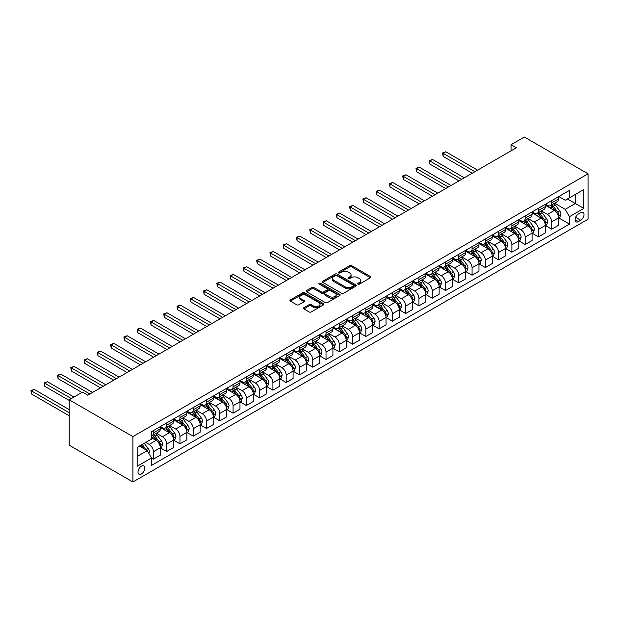 <?xml version="1.0" encoding="UTF-8"?>
<svg xmlns="http://www.w3.org/2000/svg" width="619" height="619" viewBox="0 0 619 619"><rect width="100%" height="100%" fill="white"/><g stroke="black" fill="none" stroke-linecap="round" stroke-linejoin="round"><path stroke-width="0.93" d="M357.968 284.129A1.029 0.596 0 0 0 359.422 284.129L370.502 277.738A1.478 0.851 0 0 0 370.936 277.134A1.478 0.851 0 0 0 370.502 276.531L351.731 265.698A1.478 0.851 0 0 0 349.65 265.698L338.57 272.089A1.029 0.596 0 0 0 338.268 272.515A1.029 0.596 0 0 0 338.57 272.933A1.029 0.596 0 0 0 340.032 272.933L341.464 272.105A4.72 2.724 0 0 1 348.141 272.105L349.704 273.01A4.72 2.724 0 0 1 351.081 274.937A4.72 2.724 0 0 1 349.704 276.863L348.265 277.691A1.029 0.596 0 0 0 347.963 278.109A1.029 0.596 0 0 0 348.265 278.535A1.029 0.596 0 0 0 349.727 278.535L351.159 277.707A4.72 2.724 0 0 1 357.836 277.707L359.399 278.604A4.72 2.724 0 0 1 360.776 280.531A4.72 2.724 0 0 1 359.399 282.457L357.968 283.285A1.029 0.596 0 0 0 357.658 283.711A1.029 0.596 0 0 0 357.968 284.129L357.968 283.285M141.411 473.999A4.805 2.778 120 0 0 144.552 469.767A4.805 2.778 120 0 0 143.817 465.914A4.805 2.778 120 0 0 141.411 466.153A4.805 2.778 120 0 0 138.277 470.386A4.805 2.778 120 0 0 139.012 474.239A4.805 2.778 120 0 0 141.411 473.999M303.883 307.713A1.478 0.851 0 0 0 303.449 308.308A1.478 0.851 0 0 0 303.883 308.912L309.144 311.953A1.478 0.851 0 0 0 311.233 311.953L323.536 304.85A1.478 0.851 0 0 0 323.961 304.246A1.478 0.851 0 0 0 323.536 303.65L304.765 292.81A1.478 0.851 0 0 0 302.683 292.81L290.381 299.913A1.478 0.851 0 0 0 289.947 300.517A1.478 0.851 0 0 0 290.381 301.12L296.741 304.788A1.478 0.851 0 0 0 298.822 304.788L304.091 301.755A1.478 0.851 0 0 0 304.517 301.151A1.478 0.851 0 0 0 304.091 300.548L300.935 298.729A3.946 2.275 0 0 1 299.782 297.12A3.946 2.275 0 0 1 302.211 295.015A3.946 2.275 0 0 1 306.513 295.503L318.87 302.637A3.946 2.275 0 0 1 320.023 304.246A3.946 2.275 0 0 1 317.586 306.351A3.946 2.275 0 0 1 313.291 305.856L311.233 304.672A1.478 0.851 0 0 0 309.144 304.672L303.883 307.713L303.883 308.912L309.144 305.894L309.144 304.672M588.05 173.823L524.324 137.031L511.046 144.691L516.354 147.763L87.774 395.201L82.466 392.129L69.189 399.797L132.915 436.588L588.05 173.823L588.05 219.203L132.915 481.969L132.915 436.588M341.572 293.236A1.478 0.851 0 0 0 343.653 293.236L355.956 286.133A1.478 0.851 0 0 0 356.389 285.529A1.478 0.851 0 0 0 355.956 284.926L337.193 274.093A1.478 0.851 0 0 0 335.103 274.093L322.801 281.196A1.478 0.851 0 0 0 322.375 281.8A1.478 0.851 0 0 0 322.801 282.396L341.572 293.236M319.621 284.353A1.029 0.596 0 0 1 320.665 284.5L320.665 283.27L339.746 294.288A1.478 0.851 0 0 1 340.179 294.892A1.478 0.851 0 0 1 339.746 295.487L327.443 302.59A1.478 0.851 0 0 1 325.354 302.59L306.591 291.758L306.591 290.559A1.478 0.851 0 0 0 306.157 291.154A1.478 0.851 0 0 0 306.591 291.758M306.591 290.559L311.86 287.518A1.478 0.851 0 0 1 313.941 287.518L321.555 291.913A1.478 0.851 0 0 0 323.636 291.913L327.134 289.893A1.478 0.851 0 0 0 327.559 289.29A1.478 0.851 0 0 0 327.134 288.686L319.203 284.113A1.029 0.596 0 0 1 318.901 283.695A1.029 0.596 0 0 1 319.543 283.146A1.029 0.596 0 0 1 320.665 283.27M580.723 212.642L578.386 213.988A4.658 2.685 120 0 0 575.345 218.097A4.658 2.685 120 0 0 576.057 221.826A4.658 2.685 120 0 0 578.386 221.594L580.723 220.248A4.658 2.685 120 0 0 583.763 216.139A4.658 2.685 120 0 0 583.052 212.41A4.658 2.685 120 0 0 580.723 212.642M558.787 196.54L565.217 200.254L569.465 197.801L569.465 190.381L151.508 431.683L151.508 439.103L137.163 447.382L137.163 466.269L151.508 457.99L151.508 465.411L569.465 224.109L569.465 216.689L565.217 209.33L554.655 203.233M569.465 197.801L583.802 189.522L583.802 208.41L569.465 216.689M69.189 399.797L69.189 445.177L132.915 481.969M511.046 144.691L511.046 150.827M567.445 198.962L575.306 203.504L575.306 194.428L583.802 189.522M565.217 209.33L575.306 203.504L583.802 208.41M137.163 456.458L147.252 450.632L139.399 446.098M151.508 458.052L153.419 459.159L153.419 451.738A6.012 3.466 -120 0 0 149.171 444.38L145.767 442.415M153.419 459.159L160.321 455.174L160.321 447.754A6.012 3.466 -120 0 0 156.073 440.395L151.508 437.757M160.483 447.908L166.697 451.491L166.697 444.071A6.012 3.466 -120 0 0 162.441 436.712L156.344 433.192M166.697 451.491L173.599 447.506L173.599 440.086A6.012 3.466 -120 0 0 169.351 432.727L160.321 427.512M173.753 440.241L179.967 443.831L179.967 436.41A6.012 3.466 -120 0 0 175.719 429.052L169.621 425.524M179.967 443.831L186.876 439.846L186.876 432.426A6.012 3.466 -120 0 0 182.628 425.06L173.599 419.852M187.031 432.573L193.244 436.163L193.244 428.743A6.012 3.466 -120 0 0 188.996 421.384L182.899 417.864M193.244 436.163L200.154 432.178L200.154 424.758A6.012 3.466 -120 0 0 195.906 417.399L186.876 412.184M200.308 424.913L206.522 428.495L206.522 421.075A6.012 3.466 -120 0 0 202.274 413.716L196.177 410.196M206.522 428.495L213.431 424.51L213.431 417.09A6.012 3.466 -120 0 0 209.183 409.732L200.154 404.517M213.586 417.245L219.799 420.835L219.799 413.415A6.012 3.466 -120 0 0 215.551 406.056L209.454 402.528M219.799 420.835L226.709 416.842L226.709 409.422A6.012 3.466 -120 0 0 222.453 402.064L213.431 396.856M226.864 409.577L233.077 413.167L233.077 405.747A6.012 3.466 -120 0 0 228.829 398.388L222.732 394.868M233.077 413.167L239.979 409.182L239.979 401.762A6.012 3.466 -120 0 0 235.731 394.404L226.709 389.189M240.141 401.917L246.354 405.499L246.354 398.079A6.012 3.466 -120 0 0 242.106 390.721L236.009 387.2M246.354 405.499L253.256 401.514L253.256 394.094A6.012 3.466 -120 0 0 249.008 386.736L239.979 381.521M253.419 394.249L259.632 397.839L259.632 390.419A6.012 3.466 -120 0 0 255.384 383.06L249.287 379.532M259.632 397.839L266.534 393.846L266.534 386.426A6.012 3.466 -120 0 0 262.286 379.068L253.256 373.861M266.696 386.581L272.909 390.171L272.909 382.751A6.012 3.466 -120 0 0 268.661 375.393L262.557 371.872M272.909 390.171L279.811 386.186L279.811 378.766A6.012 3.466 -120 0 0 275.563 371.408L266.534 366.193M279.974 378.921L286.187 382.503L286.187 375.083A6.012 3.466 -120 0 0 281.939 367.725L275.834 364.204M286.187 382.503L293.089 378.519L293.089 371.098A6.012 3.466 -120 0 0 288.841 363.74L279.811 358.525M293.251 371.253L299.464 374.843L299.464 367.423A6.012 3.466 -120 0 0 295.217 360.065L289.112 356.536M299.464 374.843L306.366 370.851L306.366 363.43A6.012 3.466 -120 0 0 302.118 356.072L293.089 350.865M306.529 363.585L312.742 367.175L312.742 359.755A6.012 3.466 -120 0 0 308.494 352.397L302.389 348.876M312.742 367.175L319.644 363.191L319.644 355.77A6.012 3.466 -120 0 0 315.396 348.412L306.366 343.197M319.806 355.925L326.02 359.507L326.02 352.087A6.012 3.466 -120 0 0 321.772 344.729L315.667 341.208M326.02 359.507L332.921 355.523L332.921 348.102A6.012 3.466 -120 0 0 328.674 340.744L319.644 335.529M333.076 348.257L339.297 351.847L339.297 344.427A6.012 3.466 -120 0 0 335.041 337.061L328.944 333.54M339.297 351.847L346.199 347.855L346.199 340.435A6.012 3.466 -120 0 0 341.951 333.076L332.921 327.869M346.354 340.589L352.567 344.179L352.567 336.759A6.012 3.466 -120 0 0 348.319 329.401L342.222 325.88M352.567 344.179L359.477 340.195L359.477 332.774A6.012 3.466 -120 0 0 355.229 325.416L346.199 320.201M359.631 332.929L365.844 336.512L365.844 329.091A6.012 3.466 -120 0 0 361.597 321.733L355.499 318.212M365.844 336.512L372.754 332.527L372.754 325.107A6.012 3.466 -120 0 0 368.506 317.748L359.477 312.533M372.909 325.261L379.122 328.851L379.122 321.431A6.012 3.466 -120 0 0 374.874 314.065L368.777 310.545M379.122 328.851L386.032 324.859L386.032 317.439A6.012 3.466 -120 0 0 381.776 310.08L372.754 304.873M386.186 317.593L392.4 321.184L392.4 313.763A6.012 3.466 -120 0 0 388.152 306.405L382.055 302.884M392.4 321.184L399.301 317.199L399.301 309.779A6.012 3.466 -120 0 0 395.054 302.42L386.032 297.205M399.464 309.933L405.677 313.516L405.677 306.096A6.012 3.466 -120 0 0 401.429 298.737L395.332 295.217M405.677 313.516L412.579 309.531L412.579 302.111A6.012 3.466 -120 0 0 408.331 294.752L399.301 289.537M412.741 302.265L418.955 305.848L418.955 298.428A6.012 3.466 -120 0 0 414.707 291.069L408.61 287.549M418.955 305.848L425.857 301.863L425.857 294.443A6.012 3.466 -120 0 0 421.609 287.084L412.579 281.877M426.019 294.598L432.232 298.188L432.232 290.768A6.012 3.466 -120 0 0 427.984 283.409L421.879 279.889M432.232 298.188L439.134 294.203L439.134 286.783A6.012 3.466 -120 0 0 434.886 279.424L425.857 274.209M439.297 286.93L445.51 290.52L445.51 283.1A6.012 3.466 -120 0 0 441.262 275.741L435.157 272.221M445.51 290.52L452.412 286.535L452.412 279.115A6.012 3.466 -120 0 0 448.164 271.756L439.134 266.541M452.574 279.27L458.787 282.852L458.787 275.432A6.012 3.466 -120 0 0 454.539 268.073L448.435 264.553M458.787 282.852L465.689 278.867L465.689 271.447A6.012 3.466 -120 0 0 461.441 264.089L452.412 258.881M465.852 271.602L472.065 275.192L472.065 267.772A6.012 3.466 -120 0 0 467.817 260.413L461.712 256.893M472.065 275.192L478.967 271.207L478.967 263.787A6.012 3.466 -120 0 0 474.719 256.428L465.689 251.213M479.129 263.934L485.342 267.524L485.342 260.104A6.012 3.466 -120 0 0 481.095 252.745L474.99 249.225M485.342 267.524L492.244 263.539L492.244 256.119A6.012 3.466 -120 0 0 487.996 248.761L478.967 243.546M492.407 256.274L498.62 259.856L498.62 252.436A6.012 3.466 -120 0 0 494.364 245.078L488.267 241.557M498.62 259.856L505.522 255.871L505.522 248.451A6.012 3.466 -120 0 0 501.274 241.093L492.244 235.885M505.677 248.606L511.89 252.196L511.89 244.776A6.012 3.466 -120 0 0 507.642 237.417L501.545 233.897M511.89 252.196L518.799 248.211L518.799 240.791A6.012 3.466 -120 0 0 514.551 233.433L505.522 228.218M518.954 240.938L525.167 244.528L525.167 237.108A6.012 3.466 -120 0 0 520.919 229.75L514.822 226.229M525.167 244.528L532.077 240.543L532.077 233.123A6.012 3.466 -120 0 0 527.829 225.765L518.799 220.55M532.232 233.278L538.445 236.86L538.445 229.44A6.012 3.466 -120 0 0 534.197 222.082L528.1 218.561M538.445 236.86L545.354 232.876L545.354 225.455A6.012 3.466 -120 0 0 541.107 218.097L532.077 212.89M545.509 225.61L551.722 229.2L551.722 221.78A6.012 3.466 -120 0 0 547.475 214.422L541.377 210.893M551.722 229.2L558.632 225.215L558.632 217.795A6.012 3.466 -120 0 0 554.376 210.429L545.354 205.222M545.509 204.208L547.475 205.346A6.012 3.466 -120 0 0 550.477 205.64A6.012 3.466 -120 0 0 551.722 202.893L551.722 200.618M532.232 211.876L534.197 213.006A6.012 3.466 -120 0 0 537.199 213.307A6.012 3.466 -120 0 0 538.445 210.553L538.445 208.286M518.954 219.536L520.919 220.674A6.012 3.466 -120 0 0 523.929 220.968A6.012 3.466 -120 0 0 525.167 218.221L525.167 215.954M505.677 227.204L507.642 228.341A6.012 3.466 -120 0 0 510.652 228.635A6.012 3.466 -120 0 0 511.89 225.889L511.89 223.614M492.399 234.872L494.364 236.001A6.012 3.466 -120 0 0 497.374 236.303A6.012 3.466 -120 0 0 498.62 233.549L498.62 231.282M479.129 242.532L481.095 243.669A6.012 3.466 -120 0 0 484.097 243.971A6.012 3.466 -120 0 0 485.342 241.217L485.342 238.949M465.852 250.2L467.817 251.337A6.012 3.466 -120 0 0 470.819 251.631A6.012 3.466 -120 0 0 472.065 248.884L472.065 246.61M452.574 257.868L454.539 258.997A6.012 3.466 -120 0 0 457.542 259.299A6.012 3.466 -120 0 0 458.787 256.545L458.787 254.277M439.297 265.528L441.262 266.665A6.012 3.466 -120 0 0 444.264 266.967A6.012 3.466 -120 0 0 445.51 264.212L445.51 261.945M426.019 273.196L427.984 274.333A6.012 3.466 -120 0 0 430.986 274.627A6.012 3.466 -120 0 0 432.232 271.88L432.232 269.605M412.741 280.864L414.707 281.993A6.012 3.466 -120 0 0 417.709 282.295A6.012 3.466 -120 0 0 418.955 279.54L418.955 277.273M399.464 288.524L401.429 289.661A6.012 3.466 -120 0 0 404.431 289.963A6.012 3.466 -120 0 0 405.677 287.208L405.677 284.941M386.186 296.192L388.152 297.329A6.012 3.466 -120 0 0 391.154 297.623A6.012 3.466 -120 0 0 392.4 294.876L392.4 292.609M372.909 303.859L374.874 304.989A6.012 3.466 -120 0 0 377.876 305.291A6.012 3.466 -120 0 0 379.122 302.536L379.122 300.269M359.631 311.527L361.597 312.657A6.012 3.466 -120 0 0 364.606 312.959A6.012 3.466 -120 0 0 365.844 310.204L365.844 307.937M346.354 319.187L348.319 320.325A6.012 3.466 -120 0 0 351.329 320.619A6.012 3.466 -120 0 0 352.567 317.872L352.567 315.605M333.076 326.855L335.041 327.993A6.012 3.466 -120 0 0 338.051 328.287A6.012 3.466 -120 0 0 339.297 325.532L339.297 323.265M319.806 334.523L321.772 335.653A6.012 3.466 -120 0 0 324.774 335.955A6.012 3.466 -120 0 0 326.02 333.2L326.02 330.933M306.529 342.183L308.494 343.321A6.012 3.466 -120 0 0 311.496 343.615A6.012 3.466 -120 0 0 312.742 340.868L312.742 338.601M293.251 349.851L295.217 350.988A6.012 3.466 -120 0 0 298.219 351.283A6.012 3.466 -120 0 0 299.464 348.536L299.464 346.261M279.974 357.519L281.939 358.649A6.012 3.466 -120 0 0 284.941 358.95A6.012 3.466 -120 0 0 286.187 356.196L286.187 353.929M266.696 365.179L268.661 366.316A6.012 3.466 -120 0 0 271.664 366.61A6.012 3.466 -120 0 0 272.909 363.864L272.909 361.597M253.419 372.847L255.384 373.984A6.012 3.466 -120 0 0 258.386 374.278A6.012 3.466 -120 0 0 259.632 371.532L259.632 369.257M240.141 380.515L242.106 381.644A6.012 3.466 -120 0 0 245.109 381.946A6.012 3.466 -120 0 0 246.354 379.192L246.354 376.925M226.864 388.175L228.829 389.312A6.012 3.466 -120 0 0 231.831 389.606A6.012 3.466 -120 0 0 233.077 386.86L233.077 384.592M213.586 395.843L215.551 396.98A6.012 3.466 -120 0 0 218.553 397.274A6.012 3.466 -120 0 0 219.799 394.527L219.799 392.253M200.308 403.511L202.274 404.64A6.012 3.466 -120 0 0 205.276 404.942A6.012 3.466 -120 0 0 206.522 402.188L206.522 399.92M187.031 411.171L188.996 412.308A6.012 3.466 -120 0 0 192.006 412.602A6.012 3.466 -120 0 0 193.244 409.855L193.244 407.588M173.753 418.839L175.719 419.976A6.012 3.466 -120 0 0 178.729 420.27A6.012 3.466 -120 0 0 179.967 417.523L179.967 415.248M160.476 426.506L162.441 427.636A6.012 3.466 -120 0 0 165.451 427.938A6.012 3.466 -120 0 0 166.697 425.183L166.697 422.916M558.787 217.942L569.465 224.109M550.477 205.64L557.386 201.655A6.012 3.466 -120 0 0 558.632 198.9L558.632 196.633M537.199 213.307L544.109 209.323A6.012 3.466 -120 0 0 545.354 206.568L545.354 204.301M523.929 220.968L530.831 216.983A6.012 3.466 -120 0 0 532.077 214.236L532.077 211.969M510.652 228.635L517.554 224.651A6.012 3.466 -120 0 0 518.799 221.904L518.799 219.629M497.374 236.303L504.276 232.318A6.012 3.466 -120 0 0 505.522 229.564L505.522 227.297M484.097 243.971L490.999 239.979A6.012 3.466 -120 0 0 492.244 237.232L492.244 234.965M470.819 251.631L477.721 247.646A6.012 3.466 -120 0 0 478.967 244.9L478.967 242.625M457.542 259.299L464.443 255.314A6.012 3.466 -120 0 0 465.689 252.56L465.689 250.293M444.264 266.967L451.166 262.974A6.012 3.466 -120 0 0 452.412 260.228L452.412 257.961M430.986 274.627L437.888 270.642A6.012 3.466 -120 0 0 439.134 267.895L439.134 265.621M417.709 282.295L424.611 278.31A6.012 3.466 -120 0 0 425.857 275.556L425.857 273.288M404.431 289.963L411.341 285.97A6.012 3.466 -120 0 0 412.579 283.223L412.579 280.956M391.154 297.623L398.063 293.638A6.012 3.466 -120 0 0 399.301 290.891L399.301 288.616M377.876 305.291L384.786 301.306A6.012 3.466 -120 0 0 386.032 298.551L386.032 296.284M364.606 312.959L371.508 308.966A6.012 3.466 -120 0 0 372.754 306.219L372.754 303.952M351.329 320.619L358.231 316.634A6.012 3.466 -120 0 0 359.477 313.887L359.477 311.612M338.051 328.287L344.953 324.302A6.012 3.466 -120 0 0 346.199 321.547L346.199 319.28M324.774 335.955L331.676 331.962A6.012 3.466 -120 0 0 332.921 329.215L332.921 326.948M311.496 343.615L318.398 339.63A6.012 3.466 -120 0 0 319.644 336.883L319.644 334.608M298.219 351.283L305.121 347.298A6.012 3.466 -120 0 0 306.366 344.543L306.366 342.276M284.941 358.95L291.843 354.966A6.012 3.466 -120 0 0 293.089 352.211L293.089 349.944M271.664 366.61L278.565 362.626A6.012 3.466 -120 0 0 279.811 359.879L279.811 357.604M258.386 374.278L265.288 370.294A6.012 3.466 -120 0 0 266.534 367.539L266.534 365.272M245.109 381.946L252.018 377.961A6.012 3.466 -120 0 0 253.256 375.207L253.256 372.94M231.831 389.606L238.741 385.622A6.012 3.466 -120 0 0 239.979 382.875L239.979 380.6M218.553 397.274L225.463 393.289A6.012 3.466 -120 0 0 226.709 390.535L226.709 388.268M205.276 404.942L212.185 400.957A6.012 3.466 -120 0 0 213.431 398.203L213.431 395.936M192.006 412.602L198.908 408.617A6.012 3.466 -120 0 0 200.154 405.871L200.154 403.603M178.729 420.27L185.63 416.285A6.012 3.466 -120 0 0 186.876 413.531L186.876 411.264M165.451 427.938L172.353 423.953A6.012 3.466 -120 0 0 173.599 421.199L173.599 418.931M151.508 435.846A6.012 3.466 -120 0 0 152.173 435.598L159.075 431.613A6.012 3.466 -120 0 0 160.321 428.866L160.321 426.599M152.173 435.598A6.012 3.466 -120 0 0 153.419 432.851L153.419 430.584M147.252 450.632L151.508 457.99M358.378 284.276L359.399 283.688A4.72 2.724 0 0 0 360.776 281.761L360.776 280.531M351.081 274.937L351.081 276.159A4.72 2.724 0 0 1 349.704 278.086L348.683 278.674M370.479 277.745L351.731 266.921A1.478 0.851 0 0 0 349.65 266.921L338.988 273.08M355.94 286.14L337.193 275.316A1.478 0.851 0 0 0 335.103 275.316L322.824 282.411M353.348 285.947A1.029 0.596 0 0 0 353.65 285.529A1.029 0.596 0 0 0 353.348 285.111L336.875 275.594A1.029 0.596 0 0 0 335.421 275.594L333.904 276.469A4.72 2.724 0 0 0 332.527 278.395A4.72 2.724 0 0 0 333.904 280.322L345.17 286.821A4.72 2.724 0 0 0 351.84 286.821L353.348 285.947L353.348 287.177A1.029 0.596 0 0 0 353.65 286.759L353.65 285.529M332.527 278.395L332.527 279.626A4.72 2.724 0 0 0 333.904 281.552L333.904 280.322M353.348 287.177L351.84 288.052A4.72 2.724 0 0 1 345.17 288.052L333.904 281.552M306.614 291.773L311.86 288.74L311.86 287.518M327.559 289.29L327.559 290.52A1.478 0.851 0 0 1 327.134 291.123L323.636 293.135A1.478 0.851 0 0 1 321.555 293.135L313.941 288.74A1.478 0.851 0 0 0 311.86 288.74M320.665 284.5L339.723 295.503M329.447 296.47A3.946 2.275 0 0 0 333.749 296.965A3.946 2.275 0 0 0 336.179 294.861A3.946 2.275 0 0 0 335.026 293.251L330.678 290.737A1.478 0.851 0 0 0 328.588 290.737L325.099 292.756A1.478 0.851 0 0 0 324.666 293.352A1.478 0.851 0 0 0 325.099 293.955L329.447 296.47L329.447 297.693A3.946 2.275 0 0 0 333.749 298.188A3.946 2.275 0 0 0 336.179 296.083L336.179 294.861M324.666 293.352L324.666 294.582A1.478 0.851 0 0 0 325.099 295.186L325.099 293.955M329.447 297.693L325.099 295.186M320.023 304.246L320.023 305.477A3.946 2.275 0 0 1 317.586 307.581A3.946 2.275 0 0 1 313.291 307.086L311.233 305.894A1.478 0.851 0 0 0 309.144 305.894M299.782 297.12L299.782 298.343A3.946 2.275 0 0 0 300.935 299.952L300.935 298.729M304.091 300.548L304.091 301.755L300.935 299.952M323.513 304.865L304.765 294.04A1.478 0.851 0 0 0 302.683 294.04L290.396 301.128M558.632 218.035L559.901 217.3L560.961 214.236A3.977 2.298 -120 0 0 559.692 210.847L555.351 205.051A11.49 6.631 -120 0 0 554.098 203.55M549.788 207.783A11.49 6.631 -120 0 0 547.428 205.315M558.268 215.598L558.818 214.406A3.977 2.298 -120 0 0 557.673 212.008L553.34 206.22A11.49 6.631 -120 0 0 552.086 204.719M551.011 205.33A9.54 5.509 60 0 1 552.581 207.11L556.249 212.015M477.582 170.14L445.773 151.779L443.119 153.311L443.119 156.375L472.274 173.212M550.809 205.454A11.49 6.631 60 0 1 552.063 206.955L554.949 210.808M443.119 156.375L442.539 152.97L474.928 171.68M442.539 152.97L445.773 151.779M545.354 225.703L546.623 224.968L547.691 221.904A3.977 2.298 -120 0 0 546.415 218.507L542.074 212.719A11.49 6.631 -120 0 0 540.82 211.218M536.511 215.443A11.49 6.631 -120 0 0 534.158 212.982M544.991 223.266L545.54 222.066A3.977 2.298 -120 0 0 544.403 219.675L540.062 213.88A11.49 6.631 -120 0 0 538.809 212.379M537.733 212.998A9.54 5.509 60 0 1 539.304 214.778L542.971 219.683M464.312 177.808L432.495 159.447L429.841 160.979L429.841 164.043L458.996 180.872M537.532 213.114A11.49 6.631 60 0 1 538.785 214.615L541.671 218.468M429.841 164.043L429.261 160.638L461.65 179.34M429.261 160.638L432.495 159.447M532.077 233.371L533.346 232.636L534.414 229.564A3.977 2.298 -120 0 0 533.137 226.175L528.804 220.379A11.49 6.631 -120 0 0 527.55 218.878M523.233 223.111A11.49 6.631 -120 0 0 520.881 220.65M531.713 230.933L532.263 229.734A3.977 2.298 -120 0 0 531.125 227.343L526.784 221.548A11.49 6.631 -120 0 0 525.531 220.047M524.455 220.666A9.54 5.509 60 0 1 526.026 222.445L529.702 227.343M451.034 185.476L419.218 167.107L416.564 168.639L416.564 171.711L445.719 188.54M524.254 220.782A11.49 6.631 60 0 1 525.508 222.283L528.394 226.136M416.564 171.711L415.983 168.306L448.373 187.008M415.983 168.306L419.218 167.107M518.799 241.031L520.068 240.296L521.136 237.232A3.977 2.298 -120 0 0 519.867 233.843L515.526 228.047A11.49 6.631 -120 0 0 514.273 226.546M509.955 230.779A11.49 6.631 -120 0 0 507.603 228.31M518.436 238.594L518.985 237.402A3.977 2.298 -120 0 0 517.848 235.003L513.507 229.216A11.49 6.631 -120 0 0 512.253 227.715M511.186 228.326A9.54 5.509 60 0 1 512.749 230.106L516.424 235.011M437.757 193.143L405.94 174.775L403.286 176.307L403.286 179.371L432.441 196.208M510.977 228.45A11.49 6.631 60 0 1 512.23 229.951L515.116 233.804M403.286 179.371L402.706 175.966L435.103 194.675M402.706 175.966L405.94 174.775M505.522 248.699L506.799 247.964L507.859 244.9A3.977 2.298 -120 0 0 506.59 241.503L502.249 235.715A11.49 6.631 -120 0 0 500.995 234.214M496.678 238.439A11.49 6.631 -120 0 0 494.326 235.978M505.158 246.261L505.708 245.062A3.977 2.298 -120 0 0 504.57 242.671L500.229 236.876A11.49 6.631 -120 0 0 498.976 235.375M497.908 235.994A9.54 5.509 60 0 1 499.471 237.773L503.146 242.679M424.479 200.804L392.67 182.443L390.009 183.975L390.009 187.039L419.164 203.868M497.699 236.11A11.49 6.631 60 0 1 498.953 237.611L501.839 241.464M390.009 187.039L389.428 183.634L421.825 202.336M389.428 183.634L392.67 182.443M492.244 256.367L493.521 255.632L494.581 252.56A3.977 2.298 -120 0 0 493.312 249.171L488.971 243.375A11.49 6.631 -120 0 0 487.718 241.874M483.4 246.107A11.49 6.631 -120 0 0 481.048 243.646M491.881 253.929L492.43 252.73A3.977 2.298 -120 0 0 491.293 250.339L486.952 244.544A11.49 6.631 -120 0 0 485.698 243.043M484.631 243.662A9.54 5.509 60 0 1 486.194 245.441L489.869 250.339M411.202 208.471L379.393 190.103L376.731 191.635L376.731 194.706L405.894 211.536M484.422 243.778A11.49 6.631 60 0 1 485.675 245.279L488.561 249.132M376.731 194.706L376.151 191.302L408.548 210.003M376.151 191.302L379.393 190.103M478.967 264.027L480.243 263.292L481.303 260.228A3.977 2.298 -120 0 0 480.035 256.839L475.694 251.043A11.49 6.631 -120 0 0 474.44 249.542M470.123 253.775A11.49 6.631 -120 0 0 467.771 251.306M478.603 261.589L479.152 260.398A3.977 2.298 -120 0 0 478.015 257.999L473.674 252.212A11.49 6.631 -120 0 0 472.421 250.71M471.353 251.322A9.54 5.509 60 0 1 472.916 253.101L476.591 258.007M397.924 216.139L366.115 197.77L363.454 199.303L363.454 202.367L392.616 219.203M471.144 251.446A11.49 6.631 60 0 1 472.398 252.947L475.284 256.8M363.454 202.367L362.873 198.962L395.27 217.671M362.873 198.962L366.115 197.77M465.689 271.695L466.966 270.96L468.026 267.895A3.977 2.298 -120 0 0 466.757 264.506L462.416 258.711A11.49 6.631 -120 0 0 461.163 257.21M456.845 261.435A11.49 6.631 -120 0 0 454.493 258.974M465.326 269.257L465.875 268.066A3.977 2.298 -120 0 0 464.737 265.667L460.397 259.872A11.49 6.631 -120 0 0 459.143 258.371M458.075 258.99A9.54 5.509 60 0 1 459.638 260.769L463.314 265.675M384.647 223.799L352.838 205.438L350.184 206.97L350.184 210.034L379.339 226.864M457.867 259.106A11.49 6.631 60 0 1 459.12 260.607L462.006 264.46M350.184 210.034L349.596 206.63L381.993 225.331M349.596 206.63L352.838 205.438M452.412 279.362L453.688 278.627L454.748 275.556A3.977 2.298 -120 0 0 453.479 272.167L449.139 266.371A11.49 6.631 -120 0 0 447.885 264.87M443.568 269.103A11.49 6.631 -120 0 0 441.215 266.642M452.048 276.925L452.597 275.726A3.977 2.298 -120 0 0 451.46 273.335L447.119 267.54A11.49 6.631 -120 0 0 445.866 266.038M444.798 266.657A9.54 5.509 60 0 1 446.361 268.437L450.036 273.335M371.369 231.467L339.56 213.098L336.906 214.631L336.906 217.702L366.061 234.531M444.589 266.774A11.49 6.631 60 0 1 445.842 268.275L448.729 272.128M336.906 217.702L336.318 214.298L368.715 232.999M336.318 214.298L339.56 213.098M439.134 287.023L440.411 286.288L441.471 283.223A3.977 2.298 -120 0 0 440.202 279.834L435.861 274.039A11.49 6.631 -120 0 0 434.608 272.538M430.29 276.77A11.49 6.631 -120 0 0 427.938 274.302M438.77 284.585L439.32 283.394A3.977 2.298 -120 0 0 438.182 280.995L433.842 275.207A11.49 6.631 -120 0 0 432.588 273.706M431.52 274.318A9.54 5.509 60 0 1 433.083 276.097L436.759 281.003M358.092 239.135L326.283 220.766L323.629 222.298L323.629 225.362L352.784 242.199M431.319 274.441A11.49 6.631 60 0 1 432.573 275.942L435.451 279.796M323.629 225.362L323.041 221.958L355.438 240.667M323.041 221.958L326.283 220.766M425.857 294.69L427.133 293.955L428.193 290.891A3.977 2.298 -120 0 0 426.924 287.502L422.584 281.707A11.49 6.631 -120 0 0 421.33 280.206M417.013 284.431A11.49 6.631 -120 0 0 414.66 281.97M425.493 292.253L426.05 291.062A3.977 2.298 -120 0 0 424.905 288.663L420.564 282.868A11.49 6.631 -120 0 0 419.311 281.366M418.243 281.985A9.54 5.509 60 0 1 419.806 283.765L423.481 288.671M344.814 246.795L313.005 228.434L310.351 229.966L310.351 233.03L339.506 249.867M418.042 282.102A11.49 6.631 60 0 1 419.295 283.61L422.181 287.456M310.351 233.03L309.763 229.626L342.16 248.327M309.763 229.626L313.005 228.434M412.579 302.358L413.856 301.623L414.916 298.551A3.977 2.298 -120 0 0 413.647 295.162L409.306 289.367A11.49 6.631 -120 0 0 408.053 287.866M403.735 292.098A11.49 6.631 -120 0 0 401.383 289.638M412.223 299.921L412.772 298.722A3.977 2.298 -120 0 0 411.627 296.331L407.287 290.535A11.49 6.631 -120 0 0 406.033 289.034M404.965 289.653A9.54 5.509 60 0 1 406.536 291.433L410.204 296.331M331.536 254.463L299.728 236.094L297.074 237.626L297.074 240.698L326.228 257.527M404.764 289.769A11.49 6.631 60 0 1 406.018 291.27L408.904 295.124M297.074 240.698L296.486 237.294L328.882 255.995M296.486 237.294L299.728 236.094M399.301 310.018L400.578 309.283L401.638 306.219A3.977 2.298 -120 0 0 400.369 302.83L396.028 297.035A11.49 6.631 -120 0 0 394.775 295.534M390.457 299.766A11.49 6.631 -120 0 0 388.105 297.306M398.946 307.581L399.495 306.39A3.977 2.298 -120 0 0 398.35 303.991L394.017 298.203A11.49 6.631 -120 0 0 392.756 296.702M391.688 297.313A9.54 5.509 60 0 1 393.258 299.101L396.926 303.999M318.259 262.131L286.45 243.762L283.796 245.294L283.796 248.358L312.951 265.195M391.487 297.437A11.49 6.631 60 0 1 392.74 298.938L395.626 302.792M283.796 248.358L283.208 244.962L315.605 263.663M283.208 244.962L286.45 243.762M386.032 317.686L387.301 316.951L388.361 313.887A3.977 2.298 -120 0 0 387.092 310.498L382.751 304.703A11.49 6.631 -120 0 0 381.497 303.202M377.188 307.426A11.49 6.631 -120 0 0 374.835 304.966M385.668 315.249L386.217 314.057A3.977 2.298 -120 0 0 385.08 311.659L380.739 305.863A11.49 6.631 -120 0 0 379.486 304.362M378.41 304.981A9.54 5.509 60 0 1 379.981 306.761L383.648 311.667M304.989 269.791L273.172 251.43L270.518 252.962L270.518 256.026L299.673 272.863M378.209 305.097A11.49 6.631 60 0 1 379.462 306.606L382.349 310.452M270.518 256.026L269.938 252.622L302.327 271.323M269.938 252.622L273.172 251.43M372.754 325.354L374.023 324.619L375.091 321.547A3.977 2.298 -120 0 0 373.814 318.158L369.481 312.371A11.49 6.631 -120 0 0 368.22 310.862M363.91 315.094A11.49 6.631 -120 0 0 361.558 312.634M372.39 322.917L372.94 321.718A3.977 2.298 -120 0 0 371.802 319.327L367.462 313.531A11.49 6.631 -120 0 0 366.208 312.03M365.133 312.649A9.54 5.509 60 0 1 366.703 314.429L370.371 319.334M291.711 277.459L259.895 259.09L257.241 260.622L257.241 263.694L286.396 280.523M364.931 312.765A11.49 6.631 60 0 1 366.185 314.266L369.071 318.12M257.241 263.694L256.661 260.289L289.05 278.991M256.661 260.289L259.895 259.09M359.477 333.014L360.745 332.279L361.813 329.215A3.977 2.298 -120 0 0 360.537 325.826L356.204 320.031A11.49 6.631 -120 0 0 354.95 318.53M350.633 322.762A11.49 6.631 -120 0 0 348.28 320.302M359.113 330.577L359.662 329.385A3.977 2.298 -120 0 0 358.525 326.994L354.184 321.199A11.49 6.631 -120 0 0 352.931 319.698M351.863 320.309A9.54 5.509 60 0 1 353.426 322.097L357.101 326.994M278.434 285.127L246.617 266.758L243.963 268.29L243.963 271.354L273.118 288.191M351.654 320.433A11.49 6.631 60 0 1 352.907 321.934L355.793 325.787M243.963 271.354L243.383 267.957L275.78 286.659M243.383 267.957L246.617 266.758M346.199 340.682L347.476 339.947L348.536 336.883A3.977 2.298 -120 0 0 347.267 333.494L342.926 327.699A11.49 6.631 -120 0 0 341.673 326.198M337.355 330.422A11.49 6.631 -120 0 0 335.003 327.962M345.835 338.245L346.385 337.053A3.977 2.298 -120 0 0 345.247 334.655L340.907 328.859A11.49 6.631 -120 0 0 339.653 327.358M338.585 327.977A9.54 5.509 60 0 1 340.148 329.757L343.824 334.662M265.156 292.787L233.34 274.426L230.686 275.958L230.686 279.022L259.841 295.859M338.376 328.093A11.49 6.631 60 0 1 339.63 329.602L342.516 333.448M230.686 279.022L230.106 275.617L262.502 294.319M230.106 275.617L233.34 274.426M332.921 348.35L334.198 347.615L335.258 344.543A3.977 2.298 -120 0 0 333.989 341.154L329.648 335.366A11.49 6.631 -120 0 0 328.395 333.858M324.077 338.09A11.49 6.631 -120 0 0 321.725 335.63M332.558 345.913L333.107 344.713A3.977 2.298 -120 0 0 331.97 342.322L327.629 336.527A11.49 6.631 -120 0 0 326.375 335.026M325.308 335.645A9.54 5.509 60 0 1 326.871 337.425L330.546 342.33M251.879 300.455L220.07 282.086L217.408 283.618L217.408 286.69L246.563 303.519M325.099 335.761A11.49 6.631 60 0 1 326.352 337.262L329.238 341.115M217.408 286.69L216.828 283.285L249.225 301.987M216.828 283.285L220.07 282.086M319.644 356.01L320.921 355.275L321.981 352.211A3.977 2.298 -120 0 0 320.712 348.822L316.371 343.027A11.49 6.631 -120 0 0 315.117 341.526M310.8 345.758A11.49 6.631 -120 0 0 308.448 343.297M319.28 353.573L319.83 352.381A3.977 2.298 -120 0 0 318.692 349.99L314.351 344.195A11.49 6.631 -120 0 0 313.098 342.694M312.03 343.313A9.54 5.509 60 0 1 313.593 345.093L317.268 349.99M238.601 308.123L206.792 289.754L204.131 291.286L204.131 294.35L233.293 311.187M311.821 343.429A11.49 6.631 60 0 1 313.075 344.93L315.961 348.783M204.131 294.35L203.55 290.953L235.947 309.655M203.55 290.953L206.792 289.754M306.366 363.678L307.643 362.943L308.703 359.879A3.977 2.298 -120 0 0 307.434 356.49L303.093 350.694A11.49 6.631 -120 0 0 301.84 349.193M297.522 353.418A11.49 6.631 -120 0 0 295.17 350.958M306.003 361.241L306.552 360.049A3.977 2.298 -120 0 0 305.415 357.65L301.074 351.855A11.49 6.631 -120 0 0 299.82 350.354M298.753 350.973A9.54 5.509 60 0 1 300.316 352.753L303.991 357.658M225.324 315.783L193.515 297.422L190.861 298.954L190.861 302.018L220.016 318.855M298.544 351.097A11.49 6.631 60 0 1 299.797 352.598L302.683 356.443M190.861 302.018L190.273 298.613L222.67 317.315M190.273 298.613L193.515 297.422M293.089 371.346L294.365 370.611L295.425 367.539A3.977 2.298 -120 0 0 294.157 364.15L289.816 358.362A11.49 6.631 -120 0 0 288.562 356.861M284.245 361.086A11.49 6.631 -120 0 0 281.893 358.625M292.725 368.909L293.274 367.709A3.977 2.298 -120 0 0 292.137 365.318L287.796 359.523A11.49 6.631 -120 0 0 286.543 358.022M285.475 358.641A9.54 5.509 60 0 1 287.038 360.42L290.713 365.326M212.046 323.451L180.237 305.082L177.583 306.622L177.583 309.686L206.738 326.515M285.266 358.757A11.49 6.631 60 0 1 286.52 360.258L289.406 364.111M177.583 309.686L176.995 306.281L209.392 324.983M176.995 306.281L180.237 305.082M279.811 379.006L281.088 378.271L282.148 375.207A3.977 2.298 -120 0 0 280.879 371.818L276.538 366.022A11.49 6.631 -120 0 0 275.285 364.521M270.967 368.754A11.49 6.631 -120 0 0 268.615 366.293M279.448 376.569L279.997 375.377A3.977 2.298 -120 0 0 278.86 372.986L274.519 367.191A11.49 6.631 -120 0 0 273.265 365.69M272.198 366.309A9.54 5.509 60 0 1 273.76 368.088L277.436 372.986M198.769 331.119L166.96 312.75L164.306 314.282L164.306 317.346L193.461 334.183M271.989 366.425A11.49 6.631 60 0 1 273.25 367.926L276.128 371.779M164.306 317.346L163.718 313.949L196.115 332.651M163.718 313.949L166.96 312.75M266.534 386.674L267.81 385.939L268.87 382.875A3.977 2.298 -120 0 0 267.601 379.486L263.261 373.69A11.49 6.631 -120 0 0 262.007 372.189M257.69 376.422A11.49 6.631 -120 0 0 255.338 373.953M266.17 384.237L266.719 383.045A3.977 2.298 -120 0 0 265.582 380.646L261.241 374.859A11.49 6.631 -120 0 0 259.988 373.35M258.92 373.969A9.54 5.509 60 0 1 260.483 375.748L264.158 380.654M185.491 338.779L153.682 320.418L151.028 321.95L151.028 325.014L180.183 341.85M258.719 374.093A11.49 6.631 60 0 1 259.972 375.594L262.858 379.439M151.028 325.014L150.44 321.609L182.837 340.318M150.44 321.609L153.682 320.418M253.256 394.342L254.533 393.607L255.593 390.535A3.977 2.298 -120 0 0 254.324 387.146L249.983 381.358A11.49 6.631 -120 0 0 248.73 379.857M244.412 384.082A11.49 6.631 -120 0 0 242.06 381.621M252.892 391.904L253.45 390.705A3.977 2.298 -120 0 0 252.304 388.314L247.964 382.519A11.49 6.631 -120 0 0 246.71 381.018M245.642 381.637A9.54 5.509 60 0 1 247.213 383.416L250.881 388.322M172.214 346.447L140.405 328.078L137.751 329.618L137.751 332.682L166.906 349.511M245.441 381.753A11.49 6.631 60 0 1 246.695 383.254L249.581 387.107M137.751 332.682L137.163 329.277L169.56 347.979M137.163 329.277L140.405 328.078M239.979 402.01L241.255 401.267L242.315 398.203A3.977 2.298 -120 0 0 241.046 394.814L236.706 389.018A11.49 6.631 -120 0 0 235.452 387.517M231.135 391.75A11.49 6.631 -120 0 0 228.782 389.289M239.623 399.565L240.172 398.373A3.977 2.298 -120 0 0 239.027 395.982L234.694 390.187A11.49 6.631 -120 0 0 233.433 388.686M232.365 389.305A9.54 5.509 60 0 1 233.936 391.084L237.603 395.982M158.936 354.114L127.127 335.746L124.473 337.278L124.473 340.349L153.628 357.178M232.164 389.421A11.49 6.631 60 0 1 233.417 390.922L236.303 394.775M124.473 340.349L123.885 336.945L156.282 355.646M123.885 336.945L127.127 335.746M226.709 409.67L227.978 408.935L229.038 405.871A3.977 2.298 -120 0 0 227.769 402.482L223.428 396.686A11.49 6.631 -120 0 0 222.175 395.185M217.865 399.417A11.49 6.631 -120 0 0 215.505 396.949M226.345 407.232L226.894 406.041A3.977 2.298 -120 0 0 225.749 403.642L221.416 397.855A11.49 6.631 -120 0 0 220.163 396.346M219.087 396.965A9.54 5.509 60 0 1 220.658 398.744L224.326 403.65M145.658 361.775L113.85 343.413L111.196 344.945L111.196 348.01L140.351 364.846M218.886 397.089A11.49 6.631 60 0 1 220.14 398.59L223.026 402.435M111.196 348.01L110.615 344.605L143.004 363.314M110.615 344.605L113.85 343.413M213.431 417.338L214.7 416.602L215.768 413.531A3.977 2.298 -120 0 0 214.491 410.142L210.151 404.354A11.49 6.631 -120 0 0 208.897 402.853M204.587 407.078A11.49 6.631 -120 0 0 202.235 404.617M213.068 414.9L213.617 413.701A3.977 2.298 -120 0 0 212.479 411.31L208.139 405.515A11.49 6.631 -120 0 0 206.885 404.014M205.81 404.633A9.54 5.509 60 0 1 207.38 406.412L211.048 411.318M132.389 369.442L100.572 351.074L97.918 352.613L97.918 355.677L127.073 372.506M205.609 404.749A11.49 6.631 60 0 1 206.862 406.25L209.748 410.103M97.918 355.677L97.338 352.273L129.727 370.974M97.338 352.273L100.572 351.074M200.154 425.005L201.423 424.263L202.49 421.199A3.977 2.298 -120 0 0 201.214 417.81L196.881 412.014A11.49 6.631 -120 0 0 195.627 410.513M191.31 414.745A11.49 6.631 -120 0 0 188.957 412.285M199.79 422.56L200.339 421.369A3.977 2.298 -120 0 0 199.202 418.978L194.861 413.183A11.49 6.631 -120 0 0 193.608 411.681M192.532 412.3A9.54 5.509 60 0 1 194.103 414.08L197.778 418.978M119.111 377.11L87.294 358.741L84.641 360.273L84.641 363.345L113.795 380.174M192.331 412.416A11.49 6.631 60 0 1 193.585 413.918L196.471 417.771M84.641 363.345L84.06 359.941L116.449 378.642M84.06 359.941L87.294 358.741M186.876 432.666L188.145 431.93L189.213 428.866A3.977 2.298 -120 0 0 187.944 425.477L183.603 419.682A11.49 6.631 -120 0 0 182.35 418.181M178.032 422.413A11.49 6.631 -120 0 0 175.68 419.945M186.512 430.228L187.062 429.037A3.977 2.298 -120 0 0 185.924 426.638L181.584 420.85A11.49 6.631 -120 0 0 180.33 419.349M179.262 419.961A9.54 5.509 60 0 1 180.825 421.74L184.501 426.646M105.834 384.77L74.017 366.409L71.363 367.941L71.363 371.005L100.518 387.842M179.053 420.084A11.49 6.631 60 0 1 180.307 421.585L183.193 425.431M71.363 371.005L70.783 367.601L103.18 386.31M70.783 367.601L74.017 366.409M173.599 440.333L174.875 439.598L175.935 436.527A3.977 2.298 -120 0 0 174.666 433.138L170.326 427.35A11.49 6.631 -120 0 0 169.072 425.849M164.755 430.073A11.49 6.631 -120 0 0 162.402 427.613M173.235 437.896L173.784 436.697A3.977 2.298 -120 0 0 172.647 434.306L168.306 428.51A11.49 6.631 -120 0 0 167.053 427.009M165.985 427.628A9.54 5.509 60 0 1 167.548 429.408L171.223 434.314M92.556 392.438L60.747 374.069L58.085 375.609L58.085 378.673L81.932 392.438M165.776 427.744A11.49 6.631 60 0 1 167.029 429.246L169.916 433.099M58.085 378.673L57.505 375.269L89.902 393.97M57.505 375.269L60.747 374.069M160.321 448.001L161.598 447.258L162.658 444.194A3.977 2.298 -120 0 0 161.389 440.805L157.048 435.01A11.49 6.631 -120 0 0 155.795 433.509M159.957 445.556L160.507 444.365A3.977 2.298 -120 0 0 159.369 441.974L155.029 436.178A11.49 6.631 -120 0 0 153.775 434.677M152.707 435.296A9.54 5.509 60 0 1 154.27 437.076L157.946 441.974M73.971 397.042L47.47 381.737L44.808 383.269L44.808 386.341L69.189 400.408M152.498 435.412A11.49 6.631 60 0 1 153.752 436.913L156.638 440.767M44.808 386.341L44.228 382.937L71.309 398.574M44.228 382.937L47.47 381.737M148.846 453.394L149.38 451.862A3.977 2.298 -120 0 0 148.111 448.473L144.235 443.305M69.189 409.608L34.192 389.405L31.538 390.937L31.538 394.001L69.189 415.744M146.455 450.168A3.977 2.298 -120 0 0 146.092 449.634L142.215 444.465M141.225 445.046L144.003 448.76M140.946 445.2L143.306 448.349M31.538 394.001L30.95 390.597L69.189 412.68M30.95 390.597L34.192 389.405M149.171 444.38L156.073 440.395M162.441 436.712L169.351 432.727M175.719 429.052L182.628 425.06M188.996 421.384L195.906 417.399M202.274 413.716L209.183 409.732M215.551 406.056L222.453 402.064M228.829 398.388L235.731 394.404M242.106 390.721L249.008 386.736M255.384 383.06L262.286 379.068M268.661 375.393L275.563 371.408M281.939 367.725L288.841 363.74M295.217 360.065L302.118 356.072M308.494 352.397L315.396 348.412M321.772 344.729L328.674 340.744M335.041 337.061L341.951 333.076M348.319 329.401L355.229 325.416M361.597 321.733L368.506 317.748M374.874 314.065L381.776 310.08M388.152 306.405L395.054 302.42M401.429 298.737L408.331 294.752M414.707 291.069L421.609 287.084M427.984 283.409L434.886 279.424M441.262 275.741L448.164 271.756M454.539 268.073L461.441 264.089M467.817 260.413L474.719 256.428M481.095 252.745L487.996 248.761M494.364 245.078L501.274 241.093M507.642 237.417L514.551 233.433M520.919 229.75L527.829 225.765M534.197 222.082L541.107 218.097M547.475 214.422L554.376 210.429M551.722 202.893L558.632 198.9M551.722 221.78L558.632 217.795M538.445 229.44L545.354 225.455M538.445 210.553L545.354 206.568M525.167 237.108L532.077 233.123M525.167 218.221L532.077 214.236M511.89 244.776L518.799 240.791M511.89 225.889L518.799 221.904M498.62 252.436L505.522 248.451M498.62 233.549L505.522 229.564M485.342 260.104L492.244 256.119M485.342 241.217L492.244 237.232M472.065 267.772L478.967 263.787M472.065 248.884L478.967 244.9M458.787 275.432L465.689 271.447M458.787 256.545L465.689 252.56M445.51 283.1L452.412 279.115M445.51 264.212L452.412 260.228M432.232 290.768L439.134 286.783M432.232 271.88L439.134 267.895M418.955 298.428L425.857 294.443M418.955 279.54L425.857 275.556M405.677 306.096L412.579 302.111M405.677 287.208L412.579 283.223M392.4 313.763L399.301 309.779M392.4 294.876L399.301 290.891M379.122 321.431L386.032 317.439M379.122 302.536L386.032 298.551M365.844 329.091L372.754 325.107M365.844 310.204L372.754 306.219M352.567 336.759L359.477 332.774M352.567 317.872L359.477 313.887M339.297 344.427L346.199 340.435M339.297 325.532L346.199 321.547M326.02 352.087L332.921 348.102M326.02 333.2L332.921 329.215M312.742 359.755L319.644 355.77M312.742 340.868L319.644 336.883M299.464 367.423L306.366 363.43M299.464 348.536L306.366 344.543M286.187 375.083L293.089 371.098M286.187 356.196L293.089 352.211M272.909 382.751L279.811 378.766M272.909 363.864L279.811 359.879M259.632 390.419L266.534 386.426M259.632 371.532L266.534 367.539M246.354 398.079L253.256 394.094M246.354 379.192L253.256 375.207M233.077 405.747L239.979 401.762M233.077 386.86L239.979 382.875M219.799 413.415L226.709 409.422M219.799 394.527L226.709 390.535M206.522 421.075L213.431 417.09M206.522 402.188L213.431 398.203M193.244 428.743L200.154 424.758M193.244 409.855L200.154 405.871M179.967 436.41L186.876 432.426M179.967 417.523L186.876 413.531M166.697 444.071L173.599 440.086M166.697 425.183L173.599 421.199M153.419 451.738L160.321 447.754M153.419 432.851L160.321 428.866M575.631 217.308L580.723 220.248M575.09 219.691L578.386 221.594M359.399 283.688L359.399 282.457M348.265 278.535L348.265 277.691M349.704 278.086L349.704 276.863M338.57 272.933L338.57 272.089M349.65 266.921L349.65 265.698M351.731 266.921L351.731 265.698M370.502 277.738L370.502 276.531M322.801 282.396L322.801 281.196M335.103 275.316L335.103 274.093M337.193 275.316L337.193 274.093M355.956 286.133L355.956 284.926M345.17 288.052L345.17 286.821M351.84 288.052L351.84 286.821M313.941 288.74L313.941 287.518M321.555 293.135L321.555 291.913M323.636 293.135L323.636 291.913M327.134 291.123L327.134 289.893M339.746 295.487L339.746 294.288M311.233 305.894L311.233 304.672M313.291 307.086L313.291 305.856M290.381 301.12L290.381 299.913M302.683 294.04L302.683 292.81M304.765 294.04L304.765 292.81M323.536 304.85L323.536 303.65M558.33 215.814L560.938 214.313M553.34 206.22L555.351 205.051M550.206 208.023L552.063 206.955M557.673 212.008L559.692 210.847M557.363 213.563L558.818 214.406M545.053 223.482L547.66 221.973M540.062 213.88L542.074 212.719M536.928 215.691L538.785 214.615M544.403 219.675L546.415 218.507M544.086 221.231L545.54 222.066M531.775 231.15L534.383 229.641M526.784 221.548L528.804 220.379M523.651 223.351L525.508 222.283M531.125 227.343L533.137 226.175M530.808 228.898L532.263 229.734M518.498 238.81L521.105 237.309M513.507 229.216L515.526 228.047M510.373 231.019L512.23 229.951M517.848 235.003L519.867 233.843M517.53 236.559L518.985 237.402M505.22 246.478L507.828 244.969M500.229 236.876L502.249 235.715M497.096 238.686L498.953 237.611M504.57 242.671L506.59 241.503M504.253 244.226L505.708 245.062M491.943 254.146L494.55 252.637M486.952 244.544L488.971 243.375M483.826 246.354L485.675 245.279M491.293 250.339L493.312 249.171M490.975 251.894L492.43 252.73M478.673 261.806L481.28 260.305M473.674 252.212L475.694 251.043M470.548 254.014L472.398 252.947M478.015 257.999L480.035 256.839M477.698 259.554L479.152 260.398M465.395 269.474L468.003 267.973M460.397 259.872L462.416 258.711M457.271 261.682L459.12 260.607M464.737 265.667L466.757 264.506M464.42 267.222L465.875 268.066M452.118 277.142L454.725 275.633M447.119 267.54L449.139 266.371M443.993 269.35L445.842 268.275M451.46 273.335L453.479 272.167M451.143 274.89L452.597 275.726M438.84 284.802L441.448 283.301M433.842 275.207L435.861 274.039M430.716 277.01L432.573 275.942M438.182 280.995L440.202 279.834M437.865 282.55L439.32 283.394M425.562 292.47L428.17 290.969M420.564 282.868L422.584 281.707M417.438 284.678L419.295 283.61M424.905 288.663L426.924 287.502M424.595 290.218L426.05 291.062M412.285 300.138L414.892 298.629M407.287 290.535L409.306 289.367M404.161 292.346L406.018 291.27M411.627 296.331L413.647 295.162M411.318 297.886L412.772 298.722M399.007 307.798L401.615 306.297M394.017 298.203L396.028 297.035M390.883 300.006L392.74 298.938M398.35 303.991L400.369 302.83M398.04 305.546L399.495 306.39M385.73 315.466L388.337 313.965M380.739 305.863L382.751 304.703M377.605 307.674L379.462 306.606M385.08 311.659L387.092 310.498M384.763 313.214L386.217 314.057M372.452 323.133L375.06 321.625M367.462 313.531L369.481 312.371M364.328 315.342L366.185 314.266M371.802 319.327L373.814 318.158M371.485 320.882L372.94 321.718M359.175 330.801L361.782 329.293M354.184 321.199L356.204 320.031M351.05 323.002L352.907 321.934M358.525 326.994L360.537 325.826M358.208 328.542L359.662 329.385M345.897 338.461L348.505 336.96M340.907 328.859L342.926 327.699M337.773 330.67L339.63 329.602M345.247 334.655L347.267 333.494M344.93 336.21L346.385 337.053M332.62 346.129L335.227 344.621M327.629 336.527L329.648 335.366M324.495 338.338L326.352 337.262M331.97 342.322L333.989 341.154M331.652 343.878L333.107 344.713M319.35 353.797L321.957 352.288M314.351 344.195L316.371 343.027M311.225 345.998L313.075 344.93M318.692 349.99L320.712 348.822M318.375 351.538L319.83 352.381M306.072 361.457L308.68 359.956M301.074 351.855L303.093 350.694M297.948 353.666L299.797 352.598M305.415 357.65L307.434 356.49M305.097 359.206L306.552 360.049M292.795 369.125L295.402 367.616M287.796 359.523L289.816 358.362M284.67 361.334L286.52 360.258M292.137 365.318L294.157 364.15M291.82 366.874L293.274 367.709M279.517 376.793L282.125 375.284M274.519 367.191L276.538 366.022M271.393 368.994L273.25 367.926M278.86 372.986L280.879 371.818M278.542 374.534L279.997 375.377M266.24 384.453L268.847 382.952M261.241 374.859L263.261 373.69M258.115 376.662L259.972 375.594M265.582 380.646L267.601 379.486M265.265 382.202L266.719 383.045M252.962 392.121L255.57 390.612M247.964 382.519L249.983 381.358M244.838 384.329L246.695 383.254M252.304 388.314L254.324 387.146M251.995 389.869L253.45 390.705M239.685 399.789L242.292 398.28M234.694 390.187L236.706 389.018M231.56 391.989L233.417 390.922M239.027 395.982L241.046 394.814M238.717 397.53L240.172 398.373M226.407 407.449L229.015 405.948M221.416 397.855L223.428 396.686M218.283 399.657L220.14 398.59M225.749 403.642L227.769 402.482M225.44 405.197L226.894 406.041M213.129 415.117L215.737 413.608M208.139 405.515L210.151 404.354M205.005 407.325L206.862 406.25M212.479 411.31L214.491 410.142M212.162 412.865L213.617 413.701M199.852 422.785L202.459 421.276M194.861 413.183L196.881 412.014M191.728 414.985L193.585 413.918M199.202 418.978L201.214 417.81M198.885 420.533L200.339 421.369M186.574 430.445L189.182 428.944M181.584 420.85L183.603 419.682M178.45 422.653L180.307 421.585M185.924 426.638L187.944 425.477M185.607 428.193L187.062 429.037M173.297 438.113L175.904 436.604M168.306 428.51L170.326 427.35M165.172 430.321L167.029 429.246M172.647 434.306L174.666 433.138M172.33 435.861L173.784 436.697M160.019 445.781L162.627 444.272M155.029 436.178L157.048 435.01M151.903 437.981L153.752 436.913M159.369 441.974L161.389 440.805M159.052 443.529L160.507 444.365M148.343 452.52L149.357 451.94M146.092 449.634L148.111 448.473"/></g></svg>

